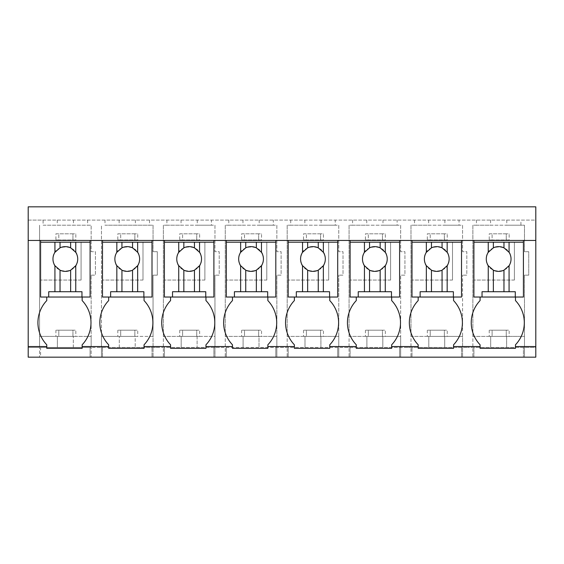<?xml version="1.0" encoding="UTF-8"?>
<svg xmlns="http://www.w3.org/2000/svg" width="564" height="564" viewBox="0 0 564 564"><rect width="100%" height="100%" fill="white"/><g stroke="black" fill="none" stroke-linecap="round" stroke-linejoin="round"><path stroke-width="0.42" stroke-dasharray="2.82 2.11" d="M43.097 220.101L535.8 220.101L535.8 206.833L28.2 206.833L28.2 220.101L535.8 220.101L535.8 357.167L535.8 347.438L523.42 347.438L523.42 357.167L523.42 347.438L473.901 347.438L473.901 357.167L473.901 347.438L467.704 347.438L535.8 347.438L535.8 357.167L462.565 357.167L462.565 336.384L444.714 336.384L444.714 347.438L467.704 347.438L461.514 347.438L461.514 357.167L461.514 347.438L411.995 347.438L411.995 357.167L411.995 347.438L405.805 347.438L444.714 347.438L444.714 336.384L462.565 336.384L462.565 275.161L462.565 357.167L467.704 357.167L400.666 357.167L400.666 336.384L382.815 336.384L382.815 347.438L405.805 347.438L399.615 347.438L399.615 357.167L399.615 347.438L350.096 347.438L350.096 357.167L350.096 347.438L343.899 347.438L382.815 347.438L382.815 336.384L400.666 336.384L400.666 275.161L400.666 357.167L405.805 357.167L338.76 357.167L338.76 336.384L320.909 336.384L320.909 347.438L343.899 347.438L337.709 347.438L337.709 357.167L337.709 347.438L288.19 347.438L288.19 357.167L288.19 347.438L282 347.438L320.909 347.438L320.909 336.384L338.76 336.384L338.76 275.161L338.76 357.167L343.899 357.167L276.861 357.167L276.861 336.384L259.01 336.384L259.01 347.438L282 347.438L275.81 347.438L275.81 357.167L275.81 347.438L226.291 347.438L226.291 357.167L226.291 347.438L220.101 347.438L259.01 347.438L259.01 336.384L276.861 336.384L276.861 275.161L276.861 357.167L282 357.167L214.954 357.167L214.954 336.384L197.104 336.384L197.104 347.438L220.101 347.438L213.904 347.438L213.904 357.167L213.904 347.438L164.385 347.438L164.385 357.167L164.385 347.438L158.195 347.438L197.104 347.438L197.104 336.384L214.954 336.384L214.954 275.161L214.954 357.167L220.101 357.167L153.055 357.167L153.055 336.384L135.205 336.384L135.205 347.438L158.195 347.438L152.005 347.438L152.005 357.167L152.005 347.438L102.486 347.438L102.486 357.167L102.486 347.438L96.296 347.438L135.205 347.438L135.205 336.384L153.055 336.384L153.055 275.161L153.055 357.167L158.195 357.167L91.149 357.167L91.149 275.161L91.149 336.384L73.299 336.384L91.149 336.384L91.149 347.438L96.296 347.438L90.099 347.438L90.099 357.167L90.099 347.438L40.58 347.438L40.58 357.167L96.296 357.167L91.149 357.167L91.149 347.438L39.565 347.438L39.565 225.212L39.565 357.167L39.565 347.438L28.2 347.438L40.58 347.438L40.58 357.167L28.2 357.167L39.565 357.167L28.2 357.167L28.2 220.101L43.097 220.101L43.097 225.212L91.149 225.212L43.097 225.212M57.246 220.101L57.246 225.212M73.468 220.101L73.468 225.212M87.617 220.101L87.617 225.212M91.149 275.161L95.408 275.161L95.408 251.699L91.149 251.699L91.149 225.212L91.149 251.699L95.408 251.699L95.408 275.161L91.149 275.161M105.003 220.101L105.003 225.212L153.055 225.212L153.055 251.699L153.055 225.212L105.003 225.212M101.464 357.167L101.464 225.212L101.464 336.384L135.205 336.384L101.464 336.384L101.464 357.167M57.38 336.384L39.565 336.384L57.38 336.384L57.38 347.438L57.38 336.384M515.461 346.557L535.8 346.557M453.555 346.557L480.091 346.557M391.656 346.557L418.185 346.557M329.757 346.557L356.286 346.557M267.851 346.557L294.38 346.557M205.952 346.557L232.481 346.557M144.046 346.557L170.575 346.557M82.147 346.557L108.676 346.557M28.2 346.557L46.77 346.557M46.77 297.031L40.58 297.031L40.58 242.203L90.099 242.203L90.099 297.031L82.147 297.031L82.147 300.57A32.056 32.056 0 0 1 82.147 344.787L82.147 348.326L46.77 348.326L46.77 344.787A32.056 32.056 0 0 1 46.77 300.57L46.77 297.031L40.58 297.031L40.58 240.44L535.8 240.44M28.2 240.44L40.58 240.44M476.418 220.101L476.418 225.212L472.879 225.212L472.879 336.384L490.701 336.384L472.879 336.384L472.879 357.167L467.704 357.167L472.879 357.167L472.879 225.212L524.471 225.212L524.471 251.699L528.729 251.699L528.729 275.161L524.471 275.161L524.471 336.384L506.62 336.384L506.62 347.438L506.62 336.384L524.471 336.384L524.471 357.167L535.8 357.167L524.471 357.167L524.471 275.161L528.729 275.161L528.729 251.699L524.471 251.699L524.471 225.212L520.932 225.212L520.932 220.101M506.782 220.101L506.782 225.212L520.932 225.212M490.567 220.101L490.567 225.212L506.782 225.212M476.418 225.212L490.567 225.212M414.512 220.101L414.512 225.212L410.98 225.212L410.98 336.384L428.795 336.384L410.98 336.384L410.98 357.167L405.805 357.167L410.98 357.167L410.98 225.212L462.565 225.212L462.565 251.699L466.823 251.699L466.823 275.161L462.565 275.161L466.823 275.161L466.823 251.699L462.565 251.699L462.565 225.212L459.033 225.212L459.033 220.101M444.883 220.101L444.883 225.212L459.033 225.212M428.661 220.101L428.661 225.212L444.883 225.212M414.512 225.212L428.661 225.212M352.613 220.101L352.613 225.212L349.074 225.212L349.074 336.384L366.896 336.384L349.074 336.384L349.074 357.167L343.899 357.167L349.074 357.167L349.074 225.212L400.666 225.212L400.666 251.699L404.924 251.699L404.924 275.161L400.666 275.161L404.924 275.161L404.924 251.699L400.666 251.699L400.666 225.212L397.126 225.212L397.126 220.101M382.977 220.101L382.977 225.212L397.126 225.212M366.762 220.101L366.762 225.212L382.977 225.212M352.613 225.212L366.762 225.212M290.707 220.101L290.707 225.212L287.175 225.212L287.175 336.384L304.99 336.384L287.175 336.384L287.175 357.167L282 357.167L287.175 357.167L287.175 225.212L338.76 225.212L338.76 251.699L343.018 251.699L343.018 275.161L338.76 275.161L343.018 275.161L343.018 251.699L338.76 251.699L338.76 225.212L335.227 225.212L335.227 220.101M321.078 220.101L321.078 225.212L335.227 225.212M304.856 220.101L304.856 225.212L321.078 225.212M290.707 225.212L304.856 225.212M228.808 220.101L228.808 225.212L225.269 225.212L225.269 336.384L243.091 336.384L225.269 336.384L225.269 357.167L220.101 357.167L225.269 357.167L225.269 225.212L276.861 225.212L276.861 251.699L281.119 251.699L281.119 275.161L276.861 275.161L281.119 275.161L281.119 251.699L276.861 251.699L276.861 225.212L273.321 225.212L273.321 220.101M259.172 220.101L259.172 225.212L273.321 225.212M242.957 220.101L242.957 225.212L259.172 225.212M228.808 225.212L242.957 225.212M166.902 220.101L166.902 225.212L163.37 225.212L163.37 336.384L181.185 336.384L163.37 336.384L163.37 357.167L158.195 357.167L163.37 357.167L163.37 225.212L214.954 225.212L214.954 251.699L219.213 251.699L219.213 275.161L214.954 275.161L219.213 275.161L219.213 251.699L214.954 251.699L214.954 225.212L211.422 225.212L211.422 220.101M197.273 220.101L197.273 225.212L211.422 225.212M181.051 220.101L181.051 225.212L197.273 225.212M166.902 225.212L181.051 225.212M153.055 275.161L157.314 275.161L157.314 251.699L153.055 251.699L157.314 251.699L157.314 275.161L153.055 275.161M149.516 220.101L149.516 225.212M135.367 220.101L135.367 225.212M119.152 220.101L119.152 225.212M490.701 347.438L490.701 336.384L506.62 336.384L490.701 336.384L490.701 347.438M73.299 347.438L73.299 336.384L73.299 347.438M119.286 347.438L119.286 336.384L119.286 347.438M181.185 347.438L181.185 336.384L197.104 336.384L181.185 336.384L181.185 347.438M243.091 347.438L243.091 336.384L259.01 336.384L243.091 336.384L243.091 347.438M304.99 347.438L304.99 336.384L320.909 336.384L304.99 336.384L304.99 347.438M366.896 347.438L366.896 336.384L382.815 336.384L366.896 336.384L366.896 347.438M428.795 347.438L428.795 336.384L444.714 336.384L428.795 336.384L428.795 347.438M480.091 297.031L473.901 297.031L480.091 297.031L480.091 300.57A32.056 32.056 0 0 0 480.091 344.787L480.091 348.326L515.461 348.326L515.461 344.787A32.056 32.056 0 0 0 515.461 300.57L515.461 297.031L523.42 297.031L515.461 297.031M418.185 297.031L411.995 297.031L418.185 297.031L418.185 300.57A32.056 32.056 0 0 0 418.185 344.787L418.185 348.326L453.555 348.326L453.555 344.787A32.056 32.056 0 0 0 453.555 300.57L453.555 297.031L461.514 297.031L453.555 297.031M356.286 297.031L350.096 297.031L356.286 297.031L356.286 300.57A32.056 32.056 0 0 0 356.286 344.787L356.286 348.326L391.656 348.326L391.656 344.787A32.056 32.056 0 0 0 391.656 300.57L391.656 297.031L399.615 297.031L391.656 297.031M294.38 297.031L288.19 297.031L294.38 297.031L294.38 300.57A32.056 32.056 0 0 0 294.38 344.787L294.38 348.326L329.757 348.326L329.757 344.787A32.056 32.056 0 0 0 329.757 300.57L329.757 297.031L337.709 297.031L329.757 297.031M232.481 297.031L226.291 297.031L232.481 297.031L232.481 300.57A32.056 32.056 0 0 0 232.481 344.787L232.481 348.326L267.851 348.326L267.851 344.787A32.056 32.056 0 0 0 267.851 300.57L267.851 297.031L275.81 297.031L267.851 297.031M170.575 297.031L164.385 297.031L170.575 297.031L170.575 300.57A32.056 32.056 0 0 0 170.575 344.787L170.575 348.326L205.952 348.326L205.952 344.787A32.056 32.056 0 0 0 205.952 300.57L205.952 297.031L213.904 297.031L205.952 297.031M108.676 297.031L102.486 297.031L108.676 297.031L108.676 300.57A32.056 32.056 0 0 0 108.676 344.787L108.676 348.326L144.046 348.326L144.046 344.787A32.056 32.056 0 0 0 144.046 300.57L144.046 297.031L152.005 297.031L144.046 297.031M473.901 242.203L473.901 297.031L473.901 242.203L523.42 242.203L523.42 297.031L523.42 240.44M523.42 242.203L523.42 297.031L473.901 297.031L473.901 240.44M411.995 242.203L411.995 297.031L411.995 242.203L461.514 242.203L461.514 297.031L461.514 240.44M461.514 242.203L461.514 297.031L411.995 297.031L411.995 240.44M350.096 242.203L350.096 297.031L350.096 242.203L399.615 242.203L399.615 297.031L399.615 240.44M399.615 242.203L399.615 297.031L350.096 297.031L350.096 240.44M288.19 242.203L288.19 297.031L288.19 242.203L337.709 242.203L337.709 297.031L337.709 240.44M337.709 242.203L337.709 297.031L288.19 297.031L288.19 240.44M226.291 242.203L226.291 297.031L226.291 242.203L275.81 242.203L275.81 297.031L275.81 240.44M275.81 242.203L275.81 297.031L226.291 297.031L226.291 240.44M164.385 242.203L164.385 297.031L164.385 242.203L213.904 242.203L213.904 297.031L213.904 240.44M213.904 242.203L213.904 297.031L164.385 297.031L164.385 240.44M102.486 242.203L102.486 297.031L102.486 242.203L152.005 242.203L152.005 297.031L152.005 240.44M152.005 242.203L152.005 297.031L102.486 297.031L102.486 240.44M90.099 240.44L90.099 297.031L82.147 297.031M72.946 336.384L72.946 330.194L75.837 330.194L75.837 336.384L72.946 336.384L72.946 330.194L58.797 330.194L58.797 336.384L72.946 336.384M55.906 330.194L55.906 336.384L58.797 336.384L58.797 330.194L55.906 330.194L75.837 330.194M55.906 336.384L75.837 336.384M134.852 336.384L134.852 330.194L137.736 330.194L137.736 336.384L134.852 336.384L134.852 330.194L120.703 330.194L120.703 336.384L134.852 336.384M117.813 330.194L117.813 336.384L120.703 336.384L120.703 330.194L117.813 330.194L137.736 330.194M117.813 336.384L137.736 336.384M196.751 336.384L196.751 330.194L199.642 330.194L199.642 336.384L196.751 336.384L196.751 330.194L182.602 330.194L182.602 336.384L196.751 336.384M179.712 330.194L179.712 336.384L182.602 336.384L182.602 330.194L179.712 330.194L199.642 330.194M179.712 336.384L199.642 336.384M258.657 336.384L258.657 330.194L261.541 330.194L261.541 336.384L258.657 336.384L258.657 330.194L244.508 330.194L244.508 336.384L258.657 336.384M241.618 330.194L241.618 336.384L244.508 336.384L244.508 330.194L241.618 330.194L261.541 330.194M241.618 336.384L261.541 336.384M320.556 336.384L320.556 330.194L323.447 330.194L323.447 336.384L320.556 336.384L320.556 330.194L306.407 330.194L306.407 336.384L320.556 336.384M303.517 330.194L303.517 336.384L306.407 336.384L306.407 330.194L303.517 330.194L323.447 330.194M303.517 336.384L323.447 336.384M382.455 336.384L382.455 330.194L385.346 330.194L385.346 336.384L382.455 336.384L382.455 330.194L368.313 330.194L368.313 336.384L382.455 336.384M365.423 330.194L365.423 336.384L368.313 336.384L368.313 330.194L365.423 330.194L385.346 330.194M365.423 336.384L385.346 336.384M444.361 336.384L444.361 330.194L447.252 330.194L447.252 336.384L444.361 336.384L444.361 330.194L430.212 330.194L430.212 336.384L444.361 336.384M427.322 330.194L427.322 336.384L430.212 336.384L430.212 330.194L427.322 330.194L447.252 330.194M427.322 336.384L447.252 336.384M506.26 336.384L506.26 330.194L509.151 330.194L509.151 336.384L506.26 336.384L506.26 330.194L492.111 330.194L492.111 336.384L506.26 336.384M489.228 330.194L489.228 336.384L492.111 336.384L492.111 330.194L489.228 330.194L509.151 330.194M489.228 336.384L509.151 336.384M72.946 239.996L72.946 233.806L75.837 233.806L75.837 239.996L72.946 239.996L72.946 233.806L58.797 233.806L58.797 239.996L72.946 239.996M55.906 239.996L58.797 239.996L58.797 233.806L55.906 233.806L55.906 239.996L75.837 239.996M55.906 233.806L75.837 233.806M134.852 239.996L134.852 233.806L137.736 233.806L137.736 239.996L134.852 239.996L134.852 233.806L120.703 233.806L120.703 239.996L134.852 239.996M117.813 239.996L120.703 239.996L120.703 233.806L117.813 233.806L117.813 239.996L137.736 239.996M117.813 233.806L137.736 233.806M196.751 239.996L196.751 233.806L199.642 233.806L199.642 239.996L196.751 239.996L196.751 233.806L182.602 233.806L182.602 239.996L196.751 239.996M179.712 239.996L182.602 239.996L182.602 233.806L179.712 233.806L179.712 239.996L199.642 239.996M179.712 233.806L199.642 233.806M258.657 239.996L258.657 233.806L261.541 233.806L261.541 239.996L258.657 239.996L258.657 233.806L244.508 233.806L244.508 239.996L258.657 239.996M241.618 239.996L244.508 239.996L244.508 233.806L241.618 233.806L241.618 239.996L261.541 239.996M241.618 233.806L261.541 233.806M320.556 239.996L320.556 233.806L323.447 233.806L323.447 239.996L320.556 239.996L320.556 233.806L306.407 233.806L306.407 239.996L320.556 239.996M303.517 239.996L306.407 239.996L306.407 233.806L303.517 233.806L303.517 239.996L323.447 239.996M303.517 233.806L323.447 233.806M382.455 239.996L382.455 233.806L385.346 233.806L385.346 239.996L382.455 239.996L382.455 233.806L368.313 233.806L368.313 239.996L382.455 239.996M365.423 239.996L368.313 239.996L368.313 233.806L365.423 233.806L365.423 239.996L385.346 239.996M365.423 233.806L385.346 233.806M444.361 239.996L444.361 233.806L447.252 233.806L447.252 239.996L444.361 239.996L444.361 233.806L430.212 233.806L430.212 239.996L444.361 239.996M427.322 239.996L430.212 239.996L430.212 233.806L427.322 233.806L427.322 239.996L447.252 239.996M427.322 233.806L447.252 233.806M506.26 239.996L506.26 233.806L509.151 233.806L509.151 239.996L506.26 239.996L506.26 233.806L492.111 233.806L492.111 239.996L506.26 239.996M489.228 239.996L492.111 239.996L492.111 233.806L489.228 233.806L489.228 239.996L509.151 239.996M489.228 233.806L509.151 233.806M40.58 242.203L40.58 297.031L90.099 297.031L90.099 242.203M81.082 280.054L40.58 280.054L81.082 280.054L81.082 242.203L81.082 280.054M77.712 259.01C78.481 243.049 52.205 243.042 52.967 259.01C52.205 274.964 78.474 274.978 77.712 259.01M48.715 297.031L48.715 291.729L81.963 291.729L81.963 297.031M142.988 280.054L102.486 280.054L142.988 280.054L142.988 242.203L142.988 280.054M139.618 259.01C140.38 243.049 114.111 243.042 114.873 259.01C114.104 274.964 140.38 274.978 139.618 259.01M110.622 297.031L110.622 291.729L143.869 291.729L143.869 297.031M204.887 280.054L164.385 280.054L204.887 280.054L204.887 242.203L204.887 280.054M201.517 259.01C202.286 243.049 176.01 243.042 176.772 259.01C176.01 274.964 202.279 274.978 201.517 259.01M172.521 297.031L172.521 291.729L205.768 291.729L205.768 297.031M266.793 280.054L226.291 280.054L266.793 280.054L266.793 242.203L266.793 280.054M263.423 259.01C264.185 243.049 237.916 243.042 238.678 259.01C237.909 274.964 264.185 274.978 263.423 259.01M234.427 297.031L234.427 291.729L267.674 291.729L267.674 297.031M328.692 280.054L288.19 280.054L328.692 280.054L328.692 242.203L328.692 280.054M325.322 259.01C326.091 243.049 299.815 243.042 300.577 259.01C299.815 274.964 326.084 274.978 325.322 259.01M296.326 297.031L296.326 291.729L329.573 291.729L329.573 297.031M390.591 280.054L350.096 280.054L390.591 280.054L390.591 242.203L390.591 280.054M387.228 259.01C387.99 243.049 361.721 243.042 362.483 259.01C361.714 274.964 387.99 274.978 387.228 259.01M358.232 297.031L358.232 291.729L391.479 291.729L391.479 297.031M452.497 280.054L411.995 280.054L452.497 280.054L452.497 242.203L452.497 280.054M449.127 259.01C449.896 243.049 423.62 243.042 424.382 259.01C423.62 274.964 449.889 274.978 449.127 259.01M420.131 297.031L420.131 291.729L453.378 291.729L453.378 297.031M514.396 280.054L473.901 280.054L514.396 280.054L514.396 242.203L514.396 280.054M511.033 259.01C511.795 243.049 485.526 243.042 486.288 259.01C485.519 274.964 511.795 274.978 511.033 259.01M482.037 297.031L482.037 291.729L515.284 291.729L515.284 297.031"/><path stroke-width="0.85" d="M28.2 346.557L28.2 240.44L535.8 240.44L535.8 357.167L28.2 357.167L28.2 346.557L46.77 346.557L46.77 344.787A32.056 32.056 0 0 1 46.77 300.57L46.77 297.031M28.2 240.44L28.2 206.833L535.8 206.833L535.8 240.44M46.77 346.557L46.77 348.326L82.147 348.326L82.147 346.557L108.676 346.557L108.676 348.326L144.046 348.326L144.046 346.557L170.575 346.557L170.575 348.326L205.952 348.326L205.952 346.557L232.481 346.557L232.481 348.326L267.851 348.326L267.851 346.557L294.38 346.557L294.38 348.326L329.757 348.326L329.757 346.557L356.286 346.557L356.286 348.326L391.656 348.326L391.656 346.557L418.185 346.557L418.185 348.326L453.555 348.326L453.555 346.557L480.091 346.557L480.091 348.326L515.461 348.326L515.461 346.557L535.8 346.557M90.099 240.44L90.099 242.203L40.58 242.203L40.58 240.44M515.461 346.557L515.461 344.787A32.056 32.056 0 0 0 515.461 300.57L515.461 297.031M480.091 346.557L480.091 344.787A32.056 32.056 0 0 1 480.091 300.57L480.091 297.031M453.555 346.557L453.555 344.787A32.056 32.056 0 0 0 453.555 300.57L453.555 297.031M418.185 346.557L418.185 344.787A32.056 32.056 0 0 1 418.185 300.57L418.185 297.031M391.656 346.557L391.656 344.787A32.056 32.056 0 0 0 391.656 300.57L391.656 297.031M356.286 346.557L356.286 344.787A32.056 32.056 0 0 1 356.286 300.57L356.286 297.031M329.757 346.557L329.757 344.787A32.056 32.056 0 0 0 329.757 300.57L329.757 297.031M294.38 346.557L294.38 344.787A32.056 32.056 0 0 1 294.38 300.57L294.38 297.031M267.851 346.557L267.851 344.787A32.056 32.056 0 0 0 267.851 300.57L267.851 297.031M232.481 346.557L232.481 344.787A32.056 32.056 0 0 1 232.481 300.57L232.481 297.031M205.952 346.557L205.952 344.787A32.056 32.056 0 0 0 205.952 300.57L205.952 297.031M170.575 346.557L170.575 344.787A32.056 32.056 0 0 1 170.575 300.57L170.575 297.031M144.046 346.557L144.046 344.787A32.056 32.056 0 0 0 144.046 300.57L144.046 297.031M108.676 346.557L108.676 344.787A32.056 32.056 0 0 1 108.676 300.57L108.676 297.031M82.147 346.557L82.147 344.787A32.056 32.056 0 0 0 82.147 300.57L82.147 297.031M523.42 240.44L523.42 242.203L509.073 242.203L509.073 252.319L503.962 247.829A12.373 12.373 0 0 0 493.352 247.829L488.248 252.319A12.373 12.373 0 0 0 488.248 265.693L488.248 291.729L482.037 291.729L482.037 297.031L473.901 297.031L473.901 240.44M461.514 240.44L461.514 242.203L447.167 242.203L447.167 252.319L442.063 247.829A12.373 12.373 0 0 0 431.453 247.829L426.342 252.319A12.373 12.373 0 0 0 426.342 265.693L426.342 291.729L420.131 291.729L420.131 297.031L411.995 297.031L411.995 240.44M399.615 240.44L399.615 242.203L385.268 242.203L385.268 252.319L380.157 247.829A12.373 12.373 0 0 0 369.547 247.829L364.443 252.319A12.373 12.373 0 0 0 364.443 265.693L364.443 291.729L358.232 291.729L358.232 297.031L350.096 297.031L350.096 240.44M337.709 240.44L337.709 242.203L323.362 242.203L323.362 252.319L318.258 247.829A12.373 12.373 0 0 0 307.648 247.829L302.537 252.319A12.373 12.373 0 0 0 302.537 265.693L302.537 291.729L296.326 291.729L296.326 297.031L288.19 297.031L288.19 240.44M275.81 240.44L275.81 242.203L261.463 242.203L261.463 252.319L256.352 247.829A12.373 12.373 0 0 0 245.742 247.829L240.638 252.319A12.373 12.373 0 0 0 240.638 265.693L240.638 291.729L234.427 291.729L234.427 297.031L226.291 297.031L226.291 240.44M213.904 240.44L213.904 242.203L199.557 242.203L199.557 252.319L194.453 247.829A12.373 12.373 0 0 0 183.843 247.829L178.732 252.319A12.373 12.373 0 0 0 178.732 265.693L178.732 291.729L172.521 291.729L172.521 297.031L164.385 297.031L164.385 240.44M152.005 240.44L152.005 242.203L137.658 242.203L137.658 252.319L132.547 247.829A12.373 12.373 0 0 0 121.937 247.829L116.833 252.319A12.373 12.373 0 0 0 116.833 265.693L116.833 291.729L110.622 291.729L110.622 297.031L102.486 297.031L102.486 240.44M40.58 242.203L40.58 297.031L48.715 297.031L48.715 291.729L75.752 291.729L75.752 265.693A12.373 12.373 0 0 0 75.752 252.319L70.648 247.829A12.373 12.373 0 0 0 60.038 247.829L54.927 252.319A12.373 12.373 0 0 0 54.927 265.693L54.927 291.729M54.927 242.203L54.927 252.319M60.038 242.203L60.038 247.829M70.648 242.203L70.648 247.829M75.752 242.203L75.752 252.319M90.099 242.203L90.099 297.031L81.963 297.031L81.963 291.729L75.752 291.729M48.715 297.031L81.963 297.031M75.752 265.693L70.648 270.184L70.648 291.729M54.927 265.693L60.038 270.184A12.373 12.373 0 0 0 70.648 270.184M60.038 270.184L60.038 291.729M137.658 242.203L102.486 242.203M116.833 242.203L116.833 252.319M121.937 242.203L121.937 247.829M132.547 242.203L132.547 247.829M137.658 252.319A12.373 12.373 0 0 1 137.658 265.693L137.658 291.729L116.833 291.729M152.005 242.203L152.005 297.031L143.869 297.031L143.869 291.729L137.658 291.729M110.622 297.031L143.869 297.031M137.658 265.693L132.547 270.184L132.547 291.729M116.833 265.693L121.937 270.184A12.373 12.373 0 0 0 132.547 270.184M121.937 270.184L121.937 291.729M199.557 242.203L164.385 242.203M178.732 242.203L178.732 252.319M183.843 242.203L183.843 247.829M194.453 242.203L194.453 247.829M199.557 252.319A12.373 12.373 0 0 1 199.557 265.693L199.557 291.729L178.732 291.729M213.904 242.203L213.904 297.031L205.768 297.031L205.768 291.729L199.557 291.729M172.521 297.031L205.768 297.031M199.557 265.693L194.453 270.184L194.453 291.729M178.732 265.693L183.843 270.184A12.373 12.373 0 0 0 194.453 270.184M183.843 270.184L183.843 291.729M261.463 242.203L226.291 242.203M240.638 242.203L240.638 252.319M245.742 242.203L245.742 247.829M256.352 242.203L256.352 247.829M261.463 252.319A12.373 12.373 0 0 1 261.463 265.693L261.463 291.729L240.638 291.729M275.81 242.203L275.81 297.031L267.674 297.031L267.674 291.729L261.463 291.729M234.427 297.031L267.674 297.031M261.463 265.693L256.352 270.184L256.352 291.729M240.638 265.693L245.742 270.184A12.373 12.373 0 0 0 256.352 270.184M245.742 270.184L245.742 291.729M323.362 242.203L288.19 242.203M302.537 242.203L302.537 252.319M307.648 242.203L307.648 247.829M318.258 242.203L318.258 247.829M323.362 252.319A12.373 12.373 0 0 1 323.362 265.693L323.362 291.729L302.537 291.729M337.709 242.203L337.709 297.031L329.573 297.031L329.573 291.729L323.362 291.729M296.326 297.031L329.573 297.031M323.362 265.693L318.258 270.184L318.258 291.729M302.537 265.693L307.648 270.184A12.373 12.373 0 0 0 318.258 270.184M307.648 270.184L307.648 291.729M385.268 242.203L350.096 242.203M364.443 242.203L364.443 252.319M369.547 242.203L369.547 247.829M380.157 242.203L380.157 247.829M385.268 252.319A12.373 12.373 0 0 1 385.268 265.693L385.268 291.729L364.443 291.729M399.615 242.203L399.615 297.031L391.479 297.031L391.479 291.729L385.268 291.729M358.232 297.031L391.479 297.031M385.268 265.693L380.157 270.184L380.157 291.729M364.443 265.693L369.547 270.184A12.373 12.373 0 0 0 380.157 270.184M369.547 270.184L369.547 291.729M447.167 242.203L411.995 242.203M426.342 242.203L426.342 252.319M431.453 242.203L431.453 247.829M442.063 242.203L442.063 247.829M447.167 252.319A12.373 12.373 0 0 1 447.167 265.693L447.167 291.729L426.342 291.729M461.514 242.203L461.514 297.031L453.378 297.031L453.378 291.729L447.167 291.729M420.131 297.031L453.378 297.031M447.167 265.693L442.063 270.184L442.063 291.729M426.342 265.693L431.453 270.184A12.373 12.373 0 0 0 442.063 270.184M431.453 270.184L431.453 291.729M509.073 242.203L473.901 242.203M488.248 242.203L488.248 252.319M493.352 242.203L493.352 247.829M503.962 242.203L503.962 247.829M509.073 252.319A12.373 12.373 0 0 1 509.073 265.693L509.073 291.729L488.248 291.729M523.42 242.203L523.42 297.031L515.284 297.031L515.284 291.729L509.073 291.729M482.037 297.031L515.284 297.031M509.073 265.693L503.962 270.184L503.962 291.729M488.248 265.693L493.352 270.184A12.373 12.373 0 0 0 503.962 270.184M493.352 270.184L493.352 291.729"/></g></svg>
